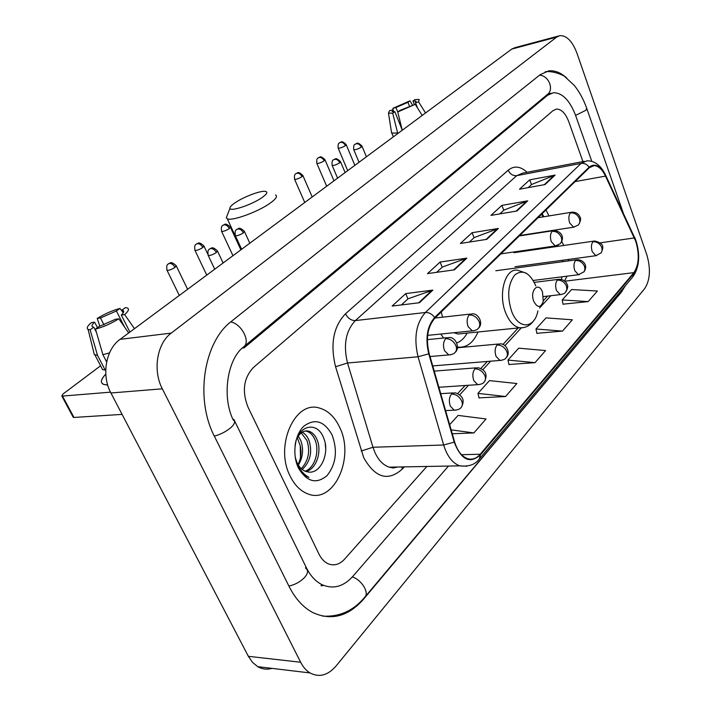<?xml version="1.0" encoding="UTF-8"?>
<svg xmlns="http://www.w3.org/2000/svg" width="711" height="711" viewBox="0 0 711 711"><rect width="100%" height="100%" fill="white"/><g stroke="black" fill="none" stroke-linecap="round" stroke-linejoin="round"><path stroke-width="1.07" d="M557.868 246.335L557.442 245.491M543.08 216.891L541.693 214.127M440.776 334.046L443.62 338.036M457.484 347.101L457.635 347.119C466.478 347.981 473.277 342.933 478.023 331.993M569.991 164.063L564.099 165.192L569.991 164.063M339.627 427.249C334.765 416.966 328.1 410.594 319.621 408.123C295.216 399.6 274.224 445.726 290.186 476.192C294.612 485.124 300.424 490.999 307.614 493.807C333.699 504.89 355.153 457.733 339.627 427.249C334.765 416.966 328.1 410.594 319.621 408.123C295.216 399.6 274.224 445.726 290.186 476.192C294.612 485.124 300.424 490.999 307.614 493.807C333.699 504.89 355.153 457.733 339.627 427.249M635.776 241.376C639.598 254.449 638.967 264.865 633.883 272.624L480.227 454.231C476.441 458.568 472.202 460.035 467.491 458.639C461.688 456.48 457.395 450.881 454.596 441.842L429.168 353.563C425.631 338.498 427.56 326.669 434.945 318.084L589.348 167.716L594.067 165.627C598.395 165.859 602.208 169.351 605.496 176.106L635.776 241.376M635.998 241.118L605.701 175.768C600.44 165.663 594.92 162.792 589.152 167.165L434.679 317.444C427.107 326.251 425.125 338.374 428.751 353.82L454.196 442.135C461.163 459.901 469.927 464.132 480.476 454.827L634.061 273.14C639.269 265.185 639.918 254.511 635.998 241.118M479.036 397.876L505.565 396.516L516.861 383.531L489.452 380.607L477.943 393.37L479.09 398.098M563.041 304.175L588.175 301.597L597.373 291.021L571.591 289.537L562.197 299.953L563.085 304.379M536.912 333.326L562.508 331.086L572.337 319.799L546.021 317.888L535.987 329.006L536.956 333.53M508.969 364.485L535.036 362.654L545.559 350.559L518.701 348.177L507.974 360.077L509.023 364.699M318.928 554.011C321.265 558.739 324.305 561.983 328.055 563.725C334.001 566.125 339.511 564.596 344.586 559.148L426.858 466.46L344.586 559.148C339.511 564.596 334.001 566.125 328.055 563.725C324.305 561.983 321.265 558.739 318.928 554.011L247.881 406.861L318.928 554.011M582.94 161.584L568.756 121.679C565.529 113.342 561.45 109.139 556.517 109.059L553.167 110.534L253.445 367.471C243.686 377.941 241.838 391.077 247.881 406.861C241.838 391.077 243.686 377.941 253.445 367.471L553.167 110.534L556.517 109.059C561.45 109.139 565.529 113.342 568.756 121.679L582.94 161.584M419.454 302.735L392.134 306.068L405.714 293.607L432.875 290.097L419.454 302.735M516.95 210.989L490.954 215.397L501.886 205.372L527.713 200.858L516.95 210.989M545.044 184.558L519.492 189.215L529.713 179.839L555.095 175.093L545.044 184.558M454.409 269.842L427.515 273.602L440.118 262.039L466.843 258.137L454.409 269.842M486.813 239.349L460.373 243.464L472.095 232.71L498.367 228.471L486.813 239.349M452.267 433.763L473.873 432.928L486.031 418.957L458.062 415.411L449.663 424.725M472.095 232.71L474.059 237.705M469.349 242.069L474.166 237.607L498.367 228.471M440.118 262.039L442.206 267.176M436.643 272.331L442.313 267.078L466.843 258.137M529.713 179.839L531.472 184.576M528.175 187.633L531.579 184.478L555.095 175.093M501.886 205.372L503.743 210.234M499.78 213.904L503.85 210.136L527.713 200.858M405.714 293.607L407.936 298.887M401.395 304.939L408.043 298.789L432.875 290.097M535.036 362.654L507.974 360.077M562.508 331.086L535.987 329.006M588.175 301.597L562.197 299.953M505.565 396.516L477.943 393.37M473.873 432.928L451.138 429.862M232.959 419.401L233.83 419.357L306.379 567.742C310.458 575.91 315.711 581.571 322.145 584.744C333.246 589.455 343.466 586.673 352.798 576.408L448.472 466.052M591.801 161.335L575.643 115.555C569.822 100.384 562.41 92.768 553.398 92.706L547.674 95.221L244.113 347.839L242.335 348.026M300.655 662.243C303.126 667.069 306.245 670.633 310.023 672.935C319.195 677.725 327.86 675.432 336.036 666.038L644.779 288.462C650.192 279.956 650.849 268.66 646.752 254.574L576.968 53.254C572.417 41.309 566.738 35.434 559.948 35.639L556.651 37.096L171.244 333.095C157.033 343.351 152.545 370.387 162.33 388.819L300.655 662.243L248.361 656.315L252.556 662.403L257.746 666.669C262.261 669.229 267.007 669.798 271.975 668.376M558.606 35.994L515.164 47.601L511.778 49.068L120.079 339.343C105.815 349.279 101.22 375.292 110.916 392.979L248.361 656.315M321.879 584.726L321.034 585.677M566.729 77.997C560.73 72.602 554.731 70.229 548.741 70.887L540.271 74.602L231.493 321.301C203.764 341.831 194.725 398.773 214.518 436.518L289.155 586.584C295.367 598.831 303.268 607.496 312.849 612.589C331.406 620.987 348.319 616.49 363.597 599.124L621.814 291.59M321.505 585.828L323.549 585.366M557.806 246.335L557.388 245.508M543.026 216.908L541.649 214.171M397.867 112.338L395.947 107.539L407.945 102.295L409.607 106.463M414.371 104.544L412.975 101.042L415.793 101.095L415.464 102.677L417.606 108.099M402.159 129.873L394.836 111.689L392.712 113.2L397.778 133.552M397.591 133.09L391.805 133.055L391.37 131.562M425.542 112.969L418.61 101.895L415.464 102.677M412.975 101.042L415.02 99.567L419.161 99.442L418.61 101.895M415.242 104.33L397.778 111.956L399.893 110.436L415.242 104.33L422.21 115.44M402.248 130.237L397.778 111.956M392.712 113.2L388.464 113.111L389.486 110.72L392.543 109.956L393.299 111.814M394.836 111.689L392.161 111.618L392.543 109.956M395.947 107.539L392.89 108.303L393.574 111.814M392.89 108.303L409.998 100.829L407.945 102.295M412.451 105.024L409.998 100.829M234.586 203.097C231.297 205.408 229.76 207.141 229.973 208.287C230.08 212.1 252.681 204.475 262.483 197.258C267.487 193.543 268.171 191.561 264.545 191.303C258.893 191.019 242.433 197.507 234.586 203.097M275.512 194.983C277.734 196.165 276.108 198.769 270.651 202.804C258.92 211.54 231.902 221.459 227.298 218.775L226.285 217.753L227.271 215.211M533.828 301.455C537.552 308.094 540.707 308.076 543.275 301.393L542.511 292.141C538.582 280.934 529.384 290.586 533.828 301.455M453.947 332.712L457.866 334.01L462.63 333.53M456.791 342.951C460.977 341.404 464.425 338.107 467.154 333.077M441.22 311.969L442.598 317.177M107.69 384.989C100.011 384.615 99.371 380.989 105.797 374.128C100.802 379.31 100.064 382.731 103.575 384.384L107.69 384.989M61.821 396.027L62.497 396.08L73.971 417.455L73.286 417.375L61.821 396.027L62.923 394.063L100.58 365.792M110.498 392.161L62.497 396.08M73.971 417.455L122.088 414.389M73.286 417.375L73.02 416.886M104.002 324.874L100.473 317.995L116.408 310.974L124.585 327.069M123.181 312.964L121.785 310.2L122.781 310.378C124.425 311.027 123.927 312.591 121.288 315.062L129.909 332.055M96.394 332.241L93.781 327.176L90.11 329.806L97.505 355.287L105.192 370.067L105.735 369.658M105.192 370.067L102.58 369.622L100.944 366.476M109.512 352.896L102.899 354.682L95.487 329.086L99.158 326.456L115.449 319.275L118.817 318.812L128.691 332.961M106.641 361.908L102.899 354.682M97.505 355.287L94.341 354.647L93.523 351.332M134.468 328.678L124.665 314.582L121.288 315.062M121.785 310.2L125.305 307.676L126.789 307.81C129.598 308.565 128.887 310.823 124.665 314.582M118.817 318.812C110.854 323.701 103.077 327.122 95.487 329.086M90.11 329.806L88.093 329.397C86.262 328.295 87.364 326.029 91.381 322.607L94.625 322.154L97.469 327.664M93.781 327.176L92.972 327.016C91.257 326.34 91.808 324.714 94.625 322.154M100.473 317.995L97.22 318.448L99.851 326.26M97.22 318.448C104.988 313.738 112.551 310.405 119.928 308.458L116.408 310.974M122.612 311.836L119.928 308.458M298.247 436.074L300.869 440.731C303.766 449.272 302.922 457.404 298.344 465.145M297.287 437.692L300.158 445.415C301.713 452.338 300.993 458.728 297.998 464.585M302.184 432.172C305.161 433.754 307.436 436.51 309.001 440.429C312.564 452.054 310.307 461.741 302.219 469.509M301.188 432.857L306.956 440.5C310.387 451.378 308.485 460.772 301.242 468.682M295.216 457.217L297.127 462.932C299.269 467.287 302.113 470.104 305.659 471.384L307.339 471.811C320.385 475.268 330.064 453.049 323.816 438.474C317.568 420.237 297.385 425.009 295.065 445.601M296.994 438.287C300.255 432.27 304.317 429.942 309.178 431.301C312.707 432.608 315.391 435.541 317.222 440.118C321.896 451.361 316.635 468.807 306.148 471.544M305.241 431.017L307.108 431.39C310.636 432.697 313.32 435.63 315.16 440.198C319.595 450.978 315.089 467.598 305.161 471.206M295.341 458L298.033 466.416C300.789 472.033 304.441 475.695 308.983 477.392C304.112 474.752 300.309 470.495 297.571 464.638L295.252 457.449M332.01 434.785C324.216 420.965 314.813 418.112 303.828 426.218C294.603 434.83 291.972 454.676 298.442 468.016C306.77 481.889 316.288 484.44 327.007 475.677C336.125 464.061 337.787 450.427 332.01 434.785M300.229 445.717L300.477 457.537M325.203 443.522L325.682 448.374M633.883 272.624L564.952 281.192M564.516 280.827L567.102 276.152M568.622 260.866L568.445 259.435M404.31 466.878L402.39 468.993L401.759 466.923M402.39 468.993C388.108 481.729 375.221 477.961 363.721 457.688L335.565 366.725C330.064 344.195 333.379 326.545 345.502 313.773L508.196 170.205C514.124 165.459 520.416 166.152 527.073 172.284M454.196 442.135L443.646 445.006L372.982 447.255L374.973 452.605C378.59 460.346 383.336 465.198 389.21 467.163L398.364 466.994M605.736 175.413L634.576 237.59M434.679 317.444C432.012 313.978 428.92 312.325 425.391 312.493L581.1 163.388C584.3 162.988 586.984 164.25 589.152 167.165M428.751 353.82L418.05 356.78C413.624 337.929 416.068 323.176 425.391 312.493L355.349 320.59C345.75 330.873 343.137 345.004 347.519 363.001L372.982 447.255L361.206 450.996M584.273 161.326L522.789 173.102L516.719 175.661L581.1 163.388L586.931 160.819C594.529 160.713 600.635 165.228 605.239 174.346L605.701 175.768M466.869 466.212L459.67 465.847C452.472 463.128 447.13 456.178 443.646 445.006L418.05 356.78L347.519 363.001L335.565 366.725M480.476 454.827L479.312 458.942C475.339 464.576 468.789 466.878 459.67 465.847L389.21 467.163L393.21 467.998L397.538 467.003M479.694 458.497L632.728 276.97L634.061 273.14M508.196 170.205C510.063 174.142 512.907 175.964 516.719 175.661L355.349 320.59C351.198 320.59 347.91 318.324 345.502 313.773M480.227 454.231L461.519 454.711M459.893 394.641L468.513 385.264M483 369.516L490.652 361.188M504.926 345.662L521.234 327.931M539.516 308.041L550.847 295.723M634.381 237.936L600.217 242.842M605.496 176.106L575.083 181.607M563.761 245.473L561.734 241.438M556.402 230.755L555.975 229.902M548.999 215.931L546.004 209.932M558.002 245.251L558.348 246.264M486.04 239.465L497.478 228.711M516.186 211.123L526.833 201.106M544.297 184.691L554.233 175.35M453.618 269.958L465.936 258.369M418.655 302.833L431.959 290.319M322.439 616.09C339.254 617.148 353.34 610.865 364.707 597.258C369.658 592.956 361.686 579.785 352.336 576.923M288.897 586.06C295.065 584.726 300.3 581.856 304.592 577.456C308.041 573.395 308.467 570.4 305.863 568.48M214.322 436.119C220.641 434.43 226.196 431.568 230.977 427.533C234.879 423.854 235.625 421.347 233.235 420.014C221.663 396.56 227.387 359.011 243.5 346.995C251.063 342.258 241.598 323.612 230.693 321.95M539.489 75.233C548.705 75.348 554.429 89.728 547.257 94.59L243.962 346.604M545.257 71.758C553.3 70.513 564.356 75.704 564.756 76.584L574.31 85.453C579.429 91.835 583.553 99.416 586.682 108.205L585.926 110.267L575.581 115.386M613.344 301.731L620.534 293.181L622.321 289.315M110.916 392.979L162.33 388.819M120.079 339.343L171.244 333.095M511.778 49.068L556.651 37.096M363.099 599.089L363.597 599.124M305.481 567.698L306.379 567.742M546.03 95.603L547.674 95.221M535.818 285.875C529.775 272.66 522.772 269.007 514.817 274.926C507.93 284.053 506.872 296.203 511.653 311.382C518.408 329.806 534.565 328.953 537.88 310.938M526.211 273.14L517.448 270.18C505.183 268.029 497.789 294.247 505.77 313.071C509.396 321.754 514.062 326.669 519.768 327.815L523.616 327.602M515.075 266.732L595.871 255.693L601.239 252.796L602.137 250.308L601.746 247.437C599.915 243.491 596.973 241.598 592.938 241.767C591.214 244.175 590.983 247.481 592.236 251.676L595.871 255.693L596.618 255.605M601.15 252.929C603.63 247.179 604.554 243.5 594.68 240.985L592.938 241.767M338.098 147.959L338.214 148.235C337.503 142.182 339.902 143.142 339.662 142.698L340.471 142.351C342.569 142.129 344.231 143.222 345.466 145.631L346.141 144.564C341.013 139.667 341.387 142.68 339.662 142.698L339.538 142.787M347.697 170.667L338.214 148.235C340.054 148.288 342.471 147.417 345.466 145.631M533.223 280.463L578.478 274.713L584.051 271.771L584.94 269.247L584.513 266.332C582.629 262.315 579.634 260.368 575.537 260.502C573.733 263.008 573.484 266.403 574.79 270.687L578.478 274.713L579.314 274.615M583.962 271.895C588.281 265.612 583.58 259.942 577.448 259.666L575.537 260.502M316.75 163.166L316.875 163.459C316.102 157.282 318.564 158.251 318.332 157.789L319.141 157.442C321.256 157.238 322.945 158.357 324.216 160.81L324.936 159.664C319.648 154.696 320.039 157.789 318.332 157.789L318.208 157.878M326.678 186.238L316.875 163.459C318.732 163.521 321.185 162.632 324.216 160.81M543.524 296.576L560.25 294.621C563.183 294.078 564.925 293.305 565.485 292.301L566.871 289.555L566.471 286.124C564.525 282.036 561.468 280.027 557.317 280.116C555.424 282.738 555.158 286.222 556.509 290.586L560.25 294.621L561.183 294.532M565.956 291.759C567.769 288.408 568.187 286.035 567.218 284.631C566.027 281.396 563.432 279.592 559.415 279.227L557.317 280.116M294.47 179.021L294.612 179.341C293.741 173.12 296.309 173.991 296.069 173.537L296.887 173.191C299.02 172.995 300.735 174.151 302.051 176.648L302.815 175.413C297.447 170.4 297.793 173.528 296.069 173.537L295.945 173.626M304.761 202.484L294.612 179.341C296.487 179.412 298.967 178.514 302.051 176.648M432.723 365.916L499.904 360.433C503.157 360.068 505.183 359.251 505.992 357.962C507.512 356.344 507.796 354.211 506.827 351.563C504.668 347.226 501.424 345.031 497.087 344.968C494.892 347.955 494.554 351.767 496.074 356.398L499.904 360.433L501.264 360.361M506.463 357.42C510.996 352.647 505.85 343.075 499.94 343.884L497.087 344.968M221.45 231.031L221.636 231.422C220.526 224.783 223.272 225.698 223.112 225.147L223.929 224.809C226.107 224.676 227.92 225.929 229.369 228.569L230.32 227.031C224.472 221.814 224.818 225.183 223.112 225.147L222.987 225.236M232.95 255.693L221.636 231.422C223.574 231.51 226.151 230.56 229.369 228.569M438.874 387.282L477.641 384.651C481.063 384.358 483.213 383.513 484.093 382.136C485.622 380.509 485.88 378.359 484.866 375.657C482.627 371.231 479.303 368.965 474.921 368.84C472.602 371.977 472.237 375.906 473.81 380.634L477.641 384.651L479.187 384.598M484.564 381.594C487.835 374.528 485.675 369.898 478.085 367.685L474.921 368.84M194.796 250.014L195.001 250.432C193.801 243.642 196.636 244.557 196.485 243.98L197.303 243.651C199.498 243.544 201.337 244.833 202.839 247.526L203.87 245.864C197.898 240.602 198.2 244.015 196.485 243.98L196.36 244.069M206.759 275.113L195.001 250.432C196.965 250.521 199.569 249.552 202.839 247.526M445.593 410.611L454.169 410.158C457.688 409.989 459.964 409.136 461.021 407.599C462.541 405.981 462.781 403.795 461.723 401.048C459.395 396.534 456 394.187 451.556 394.001C449.112 397.289 448.712 401.342 450.365 406.177L454.169 410.158L455.929 410.131M461.483 407.056C464.985 400.275 462.861 395.512 455.093 392.765L451.556 394.001M166.854 269.922L167.076 270.376C165.77 263.434 168.703 264.332 168.56 263.728L169.378 263.408C171.582 263.328 173.466 264.652 175.022 267.398L176.132 265.603C169.938 260.27 170.267 263.799 168.56 263.728L168.436 263.817M179.296 295.456L167.076 270.376C169.049 270.464 171.698 269.478 175.022 267.398M353.669 149.488L353.794 149.79C353.056 143.604 355.509 144.564 355.26 144.111L356.131 143.738C358.308 143.515 360.024 144.635 361.286 147.115L361.935 146.013C356.726 141.009 357.082 144.04 355.26 144.111L355.118 144.217M519.732 235.51L573.608 227.173L578.203 225.067C579.856 223.396 580.256 221.245 579.403 218.624C577.51 214.562 574.524 212.651 570.444 212.882C568.622 215.273 568.373 218.633 569.68 222.952L573.608 227.173L574.355 227.067M578.683 224.552C580.691 220.934 581.127 218.437 579.998 217.059C578.585 213.824 575.963 212.189 572.142 212.136L570.444 212.882M359.019 162.277L353.794 149.79C355.722 149.852 358.211 148.963 361.286 147.115M339.769 162.766L340.462 161.584C335.085 156.491 335.459 159.619 333.655 159.673L334.526 159.3C336.721 159.086 338.463 160.242 339.769 162.766C336.659 164.65 334.126 165.556 332.179 165.485L337.583 178.159M500.873 253.871L555.282 245.953L560.09 243.811C561.752 242.122 562.143 239.945 561.255 237.27C559.299 233.137 556.251 231.164 552.109 231.359C550.207 233.857 549.932 237.305 551.292 241.713L555.282 245.953L556.126 245.846M560.57 243.286C565.281 236.799 560.481 230.791 553.985 230.568L552.109 231.359M332.046 165.165L332.179 165.485C331.379 159.175 333.903 160.135 333.655 159.673M235.208 235.359L235.403 235.794C234.248 228.986 237.065 229.893 236.887 229.333L237.776 228.978C240.042 228.844 241.918 230.133 243.402 232.853L244.335 231.253C238.363 225.902 238.683 229.333 236.887 229.333L236.754 229.431M427.64 335.37L472.282 330.855C475.357 330.517 477.33 329.735 478.201 328.509C479.889 326.802 480.201 324.518 479.152 321.639C476.903 317.159 473.588 314.929 469.216 314.937C466.887 317.924 466.523 321.807 468.105 326.589L472.282 330.855L473.695 330.766M478.69 327.984C483.658 323.096 478.227 312.893 472.06 313.889L469.216 314.937M241.633 249.259L235.403 235.794C237.438 235.892 240.105 234.914 243.402 232.853M208.03 255.062L208.252 255.533C206.99 248.566 209.896 249.472 209.736 248.877L210.625 248.53C212.909 248.423 214.82 249.757 216.357 252.529L217.37 250.796C211.291 245.384 211.496 248.894 209.736 248.877L209.603 248.974M445.717 338.632L448.899 337.512C455.929 336.747 460.497 348.39 454.987 352.514C456.675 350.816 456.969 348.497 455.867 345.564C453.529 340.996 450.152 338.685 445.717 338.632C443.264 341.769 442.864 345.777 444.508 350.656L448.703 354.913L450.321 354.833M214.722 269.202L208.252 255.533C210.314 255.631 213.016 254.636 216.357 252.529M635.776 240.114L634.594 237.198M636.052 240.896C640.344 255.125 639.367 266.989 633.128 276.49M594.067 165.627L591.916 166.036M558.562 246.228L558.064 245.224M543.782 216.784L542.2 213.629M562.614 260.235L562.792 261.657M562.072 276.792L561.326 279.379M457.804 393.414L465.11 385.504M480.956 368.325L487.293 361.464M502.935 344.506L518.195 327.975M543.417 300.637L547.603 296.105M612.882 302.282L365.161 596.716M625.582 285.44L621.023 292.594M586.931 108.916L623.254 212.927M547.612 94.296L549.914 93.523M257.746 666.669L310.023 672.935M548.172 93.932L550.998 93.265M415.793 101.095L416.077 101.806M391.805 133.055L393.343 136.841M388.464 113.111L391.583 132.904M229.973 208.287L226.285 217.753M241.464 249.392L227.298 218.775M457.866 334.01L519.768 327.815C525.811 328.082 530.673 325.407 534.334 319.799M513.982 252.698L593.898 241.1M346.257 144.84L354.869 165.352M495.798 270.758L576.568 259.791M325.06 159.957L333.992 180.825M534.29 282.391L558.419 279.352M302.957 175.733L312.209 196.965M457.404 347.777L498.455 344.017M230.506 227.422L240.878 249.828M434.217 371.115L476.388 367.818M204.066 246.282L207.692 253.951M440.722 393.681L453.138 392.89M176.346 266.047L187.597 289.306M362.059 146.315L366.414 156.793M537.996 217.726L571.36 212.269M340.605 161.904L345.119 172.569M519.297 235.928L553.087 230.711M244.54 231.688L249.828 243.189M434.999 318.021L470.513 314.066M430.022 356.549L448.703 354.913C451.938 354.638 454.036 353.838 454.987 352.514M217.584 251.259L223.103 262.999M427.355 339.636L447.112 337.689M122.781 310.378L123.643 312.076M94.91 354.896L102.58 369.622M88.093 329.397L94.341 354.647M307.108 431.39L309.178 431.301"/></g></svg>
